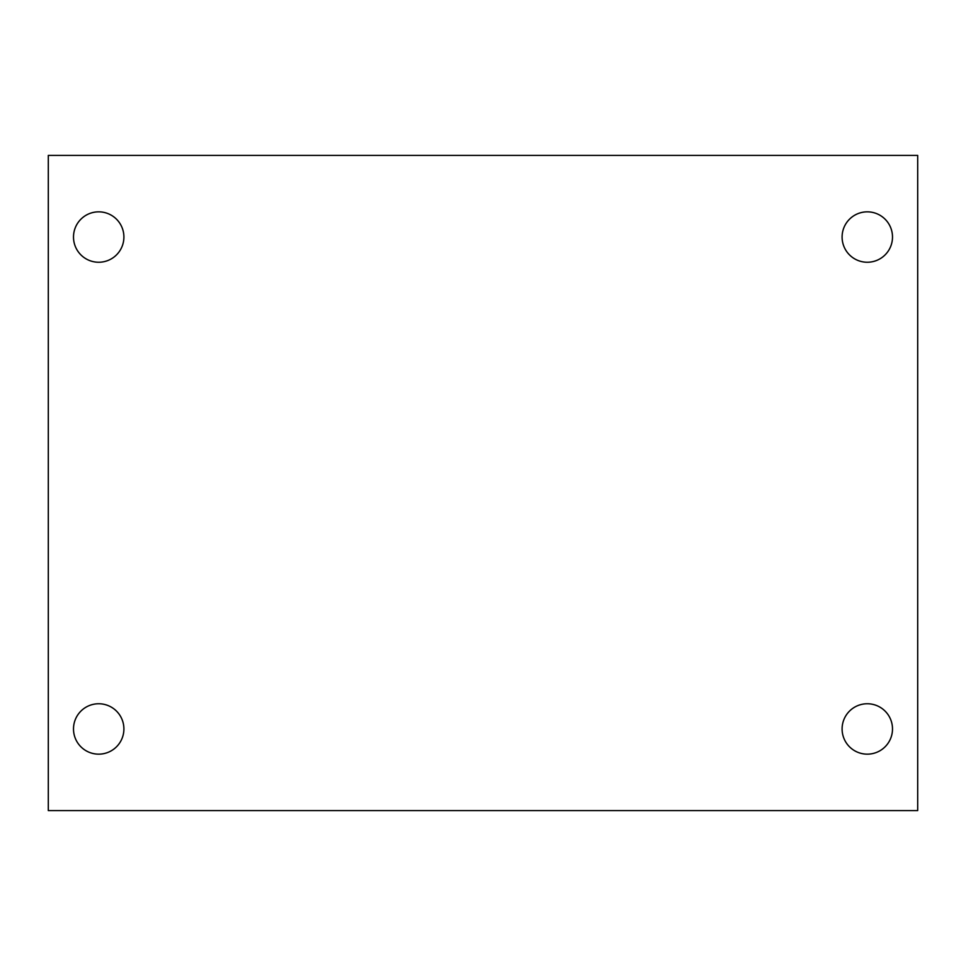 <?xml version="1.0" encoding="UTF-8"?>
<svg xmlns="http://www.w3.org/2000/svg" width="966" height="966" viewBox="0 0 966 966"><rect width="100%" height="100%" fill="white"/><g stroke="black" fill="none" stroke-linecap="round" stroke-linejoin="round"><path stroke-width="1.45" d="M48.3 155.405L917.7 155.405L917.7 810.595L48.3 810.595L48.3 155.405M98.701 703.755A25.201 25.201 0 0 1 123.902 728.956A25.201 25.201 0 0 1 98.701 754.156A25.201 25.201 0 0 1 73.501 728.956A25.201 25.201 0 0 1 98.701 703.755M867.299 703.755A25.201 25.201 0 0 1 892.499 728.956A25.201 25.201 0 0 1 867.299 754.156A25.201 25.201 0 0 1 842.098 728.956A25.201 25.201 0 0 1 867.299 703.755M867.299 211.844A25.201 25.201 0 0 1 892.499 237.044A25.201 25.201 0 0 1 867.299 262.245A25.201 25.201 0 0 1 842.098 237.044A25.201 25.201 0 0 1 867.299 211.844M98.701 211.844A25.201 25.201 0 0 1 123.902 237.044A25.201 25.201 0 0 1 98.701 262.245A25.201 25.201 0 0 1 73.501 237.044A25.201 25.201 0 0 1 98.701 211.844"/></g></svg>
